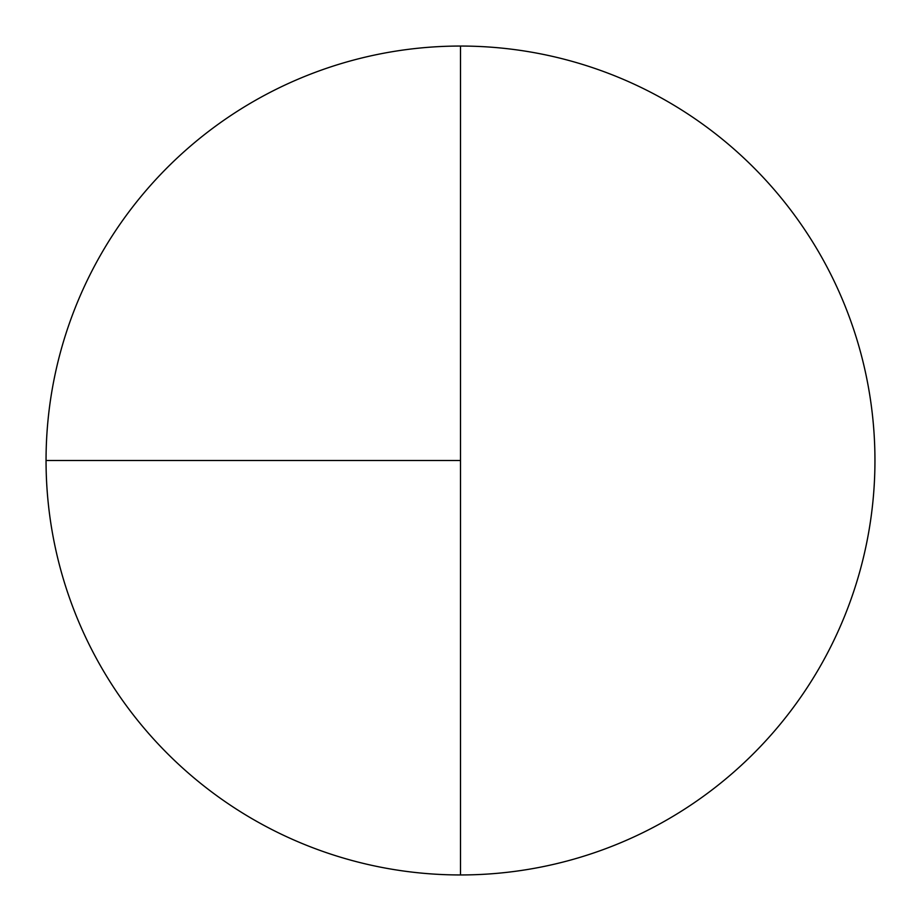 <?xml version="1.0" encoding="UTF-8"?>
<svg xmlns="http://www.w3.org/2000/svg" width="921" height="921" viewBox="0 0 921 921"><rect width="100%" height="100%" fill="white"/><g stroke="black" fill="none" stroke-linecap="round" stroke-linejoin="round"><path stroke-width="1.38" d="M46.05 460.5L460.5 460.5L460.5 46.05A414.45 414.45 0 0 0 46.05 460.5A414.45 414.45 0 0 0 460.5 874.95A414.45 414.45 0 0 0 874.95 460.5A414.45 414.45 0 0 0 460.5 46.05L460.5 874.95"/></g></svg>
